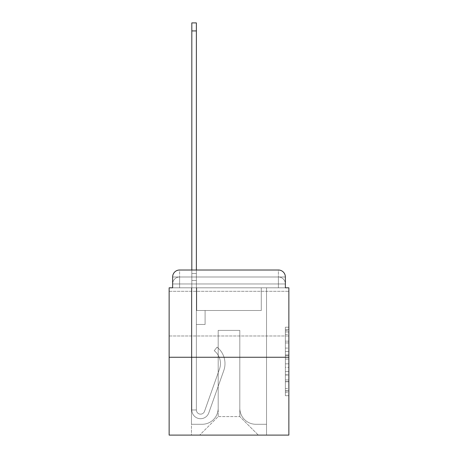<?xml version="1.0" encoding="UTF-8"?>
<svg xmlns="http://www.w3.org/2000/svg" width="458" height="458" viewBox="0 0 458 458"><rect width="100%" height="100%" fill="white"/><g stroke="black" fill="none" stroke-linecap="round" stroke-linejoin="round"><path stroke-width="0.34" stroke-dasharray="2.29 1.72" d="M285.368 348.097L285.368 359.055L288.861 359.055L288.861 392.288L288.861 330.624L288.861 359.055L285.368 359.055L285.368 329.594L285.368 395.712L285.368 327.195L285.368 390.92L288.861 390.92L285.368 390.92L288.861 390.92L285.368 390.92L285.368 379.957L285.368 395.712L288.861 395.712L288.861 327.195L288.861 390.748L288.861 363.852L285.368 363.852L288.861 363.852L288.861 379.957L288.861 331.993L285.368 331.993L288.861 331.993L288.861 395.712L288.861 330.624L288.861 395.712L285.368 395.712L285.368 327.195L288.861 327.195L288.861 330.624L288.861 327.195L288.861 330.624L288.861 327.195L288.861 329.594L288.861 327.195L285.368 327.195L285.368 331.993L288.861 331.993L285.368 331.993L285.368 348.097L288.861 348.097M288.861 313.638L288.861 291.299L288.861 313.638M169.139 313.638L169.139 291.299L169.139 313.638M179.61 287.813L172.632 287.813L172.632 283.971L278.39 283.971L172.632 283.971L179.61 283.971L179.61 276.993L278.39 276.993L179.61 276.993L278.39 276.993L278.39 283.971L285.368 283.971L278.39 283.971L278.39 276.993L278.39 283.971L285.368 283.971L278.39 283.971L285.368 283.971L278.39 283.971L285.368 283.971L278.39 283.971L285.368 283.971L278.39 283.971L278.39 276.993L278.39 283.971L278.39 276.993L278.39 283.971L278.39 276.993L278.39 283.971L278.39 276.993L285.368 276.993L179.61 276.993L278.39 276.993L179.61 276.993L278.39 276.993L278.39 287.813L172.632 287.813L172.632 283.971L179.61 283.971L179.61 276.993L172.632 276.993A6.979 6.979 0 0 1 179.61 270.008L278.39 270.008L179.61 270.008A6.979 6.979 0 0 0 172.632 276.993L179.61 276.993A6.979 6.979 0 0 0 172.632 283.971L179.61 283.971L172.632 283.971L179.61 283.971L172.632 283.971L172.632 287.813L172.632 283.971L172.632 287.813L169.139 287.813L169.139 435.1L288.861 435.1L288.861 287.813L285.368 287.813L285.368 276.993A6.979 6.979 0 0 0 278.39 270.008A6.979 6.979 0 0 1 285.368 276.993L285.368 287.813L172.632 287.813L172.632 276.993L172.632 287.813L285.368 287.813L278.39 287.813L285.368 287.813L278.39 287.813L285.368 287.813L278.39 287.813L285.368 287.813L278.39 287.813L285.368 287.813L278.39 287.813L278.39 270.008A6.979 6.979 0 0 1 285.368 276.993A6.979 6.979 0 0 0 278.39 270.008L278.39 276.993A6.979 6.979 0 0 1 285.368 283.971A6.979 6.979 0 0 0 278.39 276.993A6.979 6.979 0 0 1 285.368 283.971A6.979 6.979 0 0 0 278.39 276.993A6.979 6.979 0 0 1 285.368 283.971L285.368 287.813L278.39 287.813L278.39 283.971L278.39 287.813L278.39 283.971L278.39 287.813L278.39 283.971L278.39 287.813L278.39 283.971L278.39 287.813L278.39 283.971L278.39 287.813L179.61 287.813L179.61 283.971L172.632 283.971L179.61 283.971L179.61 276.993A6.979 6.979 0 0 0 172.632 283.971A6.979 6.979 0 0 1 179.61 276.993A6.979 6.979 0 0 0 172.632 283.971A6.979 6.979 0 0 1 179.61 276.993L179.61 287.813L179.61 276.993L179.61 287.813L179.61 276.993L179.61 287.813L179.61 283.971L179.61 287.813L179.61 283.971L179.61 287.813L179.61 283.971L179.61 287.813L172.632 287.813L179.61 287.813M288.861 354.944L288.861 351.521L288.861 354.944L285.368 354.944L285.368 341.158L285.368 381.754L285.368 371.564L288.861 371.564L285.368 371.564L285.368 395.712L288.861 395.712L285.368 395.712L288.861 395.712L285.368 395.712L285.368 327.195L288.861 327.195L285.368 327.195L288.861 327.195L285.368 327.195L285.368 354.944L288.861 354.944M169.139 357.269L288.861 357.269M191.828 270.008L196.368 270.008L196.368 273.5L196.368 22.9L196.368 310.495L205.092 310.495L196.368 310.495L205.092 310.495L196.368 310.495L196.368 409.967A4.191 4.191 0 0 0 204.503 411.37A4.191 4.191 0 0 1 196.368 409.967A4.191 4.191 0 0 0 204.503 411.37L219.508 369.028A16.402 16.402 0 0 0 214.241 350.702A16.402 16.402 0 0 1 219.508 369.028A16.402 16.402 0 0 0 214.241 350.702L217.063 347.147A20.942 20.942 0 0 1 223.785 370.545L208.779 412.887A8.725 8.725 0 0 1 191.828 409.967L191.828 273.5L196.368 273.5L196.368 22.9L196.368 310.495L196.368 22.9L196.368 310.495L205.092 310.495L205.092 324.459L205.092 310.495L205.092 324.459L196.368 324.459L196.368 409.967L191.828 409.967L191.828 273.5L196.368 273.5L196.368 22.9L191.828 22.9L191.828 280.479L191.828 273.5L196.368 273.5L196.368 280.479L196.368 273.5L191.828 273.5L196.368 273.5L191.828 273.5L191.828 22.9L191.828 280.479L191.828 273.5L196.368 273.5L191.828 273.5L196.368 273.5L191.828 273.5L191.828 22.9L191.828 280.479L191.828 273.5L196.368 273.5L191.828 273.5L196.368 273.5L191.828 273.5L191.828 22.9L191.828 280.479L191.828 273.5L196.368 273.5L191.828 273.5L196.368 273.5L191.828 273.5L191.828 30.926L191.828 280.479L196.368 280.479L196.368 310.495L205.092 310.495L196.368 310.495L196.368 324.459L196.368 273.5L191.828 273.5L196.368 273.5L191.828 273.5L196.368 273.5L196.368 310.495L205.092 310.495L196.368 310.495L205.092 310.495L205.092 324.459L196.368 324.459L196.368 409.967L191.828 409.967L191.828 280.479L196.368 280.479L196.368 409.967A4.191 4.191 0 0 0 204.503 411.37L219.508 369.028A16.402 16.402 0 0 0 214.241 350.702L217.063 347.147A20.942 20.942 0 0 1 223.785 370.545L208.779 412.887A8.725 8.725 0 0 1 191.828 409.967L191.828 280.479L196.368 280.479L196.368 310.495L205.092 310.495L205.092 324.459L196.368 324.459L196.368 310.495L205.092 310.495L196.368 310.495L196.368 409.967A4.191 4.191 0 0 0 204.503 411.37A4.191 4.191 0 0 1 196.368 409.967L191.828 409.967L191.828 280.479L196.368 280.479L196.368 310.495L205.092 310.495L196.368 310.495L205.092 310.495L205.092 324.459L196.368 324.459L196.368 409.967L191.828 409.967L191.828 280.479L196.368 280.479L196.368 324.459L196.368 310.495L205.092 310.495L205.092 324.459L205.092 310.495L196.368 310.495L205.092 310.495L196.368 310.495L196.368 409.967A4.191 4.191 0 0 0 204.503 411.37L219.508 369.028A16.402 16.402 0 0 0 214.241 350.702A16.402 16.402 0 0 1 219.508 369.028A16.402 16.402 0 0 0 214.241 350.702L217.063 347.147A20.942 20.942 0 0 1 223.785 370.545L208.779 412.887A8.725 8.725 0 0 1 191.828 409.967L191.828 280.479L196.368 280.479L196.368 409.967A4.191 4.191 0 0 0 204.503 411.37L219.508 369.028A16.402 16.402 0 0 0 214.241 350.702L217.063 347.147A20.942 20.942 0 0 1 223.785 370.545L208.779 412.887A8.725 8.725 0 0 1 191.828 409.967L191.828 280.479L196.368 280.479L191.828 280.479L196.368 280.479L191.828 280.479L196.368 280.479L191.828 280.479L191.828 409.967L191.828 270.008M239.82 408.227A16.053 16.053 0 0 0 255.873 424.28A16.053 16.053 0 0 1 239.82 408.227L239.82 330.39L239.82 408.227A16.053 16.053 0 0 0 255.873 424.28L266.522 424.28L255.873 424.28A16.053 16.053 0 0 1 239.82 408.227L239.82 330.39L218.18 330.39L239.82 330.39L239.82 408.227A16.053 16.053 0 0 0 255.873 424.28L266.522 424.28L255.873 424.28A16.053 16.053 0 0 1 239.82 408.227L239.82 330.39L218.18 330.39L218.18 408.227L218.18 330.39L239.82 330.39L239.82 408.227A16.053 16.053 0 0 0 255.873 424.28L266.522 424.28L255.873 424.28A16.053 16.053 0 0 1 239.82 408.227L239.82 330.39L218.18 330.39L218.18 408.227A16.053 16.053 0 0 1 202.127 424.28A16.053 16.053 0 0 0 218.18 408.227L218.18 330.39L239.82 330.39L239.82 408.227A16.053 16.053 0 0 0 255.873 424.28L266.522 424.28L255.873 424.28A16.053 16.053 0 0 1 239.82 408.227L239.82 330.39L218.18 330.39L218.18 408.227A16.053 16.053 0 0 1 202.127 424.28L191.478 424.28L202.127 424.28A16.053 16.053 0 0 0 218.18 408.227L218.18 330.39L239.82 330.39L239.82 408.227M191.478 287.813L191.478 424.28L202.127 424.28A16.053 16.053 0 0 0 218.18 408.227A16.053 16.053 0 0 1 202.127 424.28L191.478 424.28L191.478 287.813L196.717 287.813L196.717 310.495L261.283 310.495L196.717 310.495L261.283 310.495L196.717 310.495L261.283 310.495L196.717 310.495L261.283 310.495L196.717 310.495L261.283 310.495L196.717 310.495L261.283 310.495L196.717 310.495L196.717 287.813L191.478 287.813L191.478 424.28L191.478 287.813L196.717 287.813L196.717 310.495L196.717 287.813L191.478 287.813L191.478 424.28L191.478 287.813L196.717 287.813L196.717 310.495L196.717 287.813L191.478 287.813L191.478 424.28L191.478 287.813L196.717 287.813L196.717 310.495L196.717 287.813L191.478 287.813L191.478 424.28L202.127 424.28A16.053 16.053 0 0 0 218.18 408.227L218.18 330.39L218.18 408.227A16.053 16.053 0 0 1 202.127 424.28A16.053 16.053 0 0 0 218.18 408.227L218.18 330.39L239.82 330.39L218.18 330.39L218.18 408.227A16.053 16.053 0 0 1 202.127 424.28L191.478 424.28L191.478 287.813L196.717 287.813L196.717 310.495L196.717 287.813L191.478 287.813L191.478 435.1L199.682 435.1L191.478 435.1L191.478 287.813L196.717 287.813L196.717 310.495L196.717 287.813L191.478 287.813M261.283 287.813L261.283 310.495L261.283 287.813L266.522 287.813L266.522 424.28L255.873 424.28L266.522 424.28L266.522 287.813L261.283 287.813L261.283 310.495L261.283 287.813L266.522 287.813L266.522 424.28L266.522 287.813L261.283 287.813L261.283 310.495L261.283 287.813L266.522 287.813L266.522 424.28L266.522 287.813L261.283 287.813L261.283 310.495L261.283 287.813L266.522 287.813L266.522 424.28L266.522 287.813L261.283 287.813L261.283 310.495L261.283 287.813L266.522 287.813L266.522 424.28L266.522 287.813L261.283 287.813L261.283 310.495L261.283 287.813L266.522 287.813L266.522 435.1L199.682 435.1L266.522 435.1L266.522 287.813L261.283 287.813M239.82 330.39L239.82 416.603L239.82 330.39L218.18 330.39L218.18 416.603L239.82 416.603L218.18 416.603L218.18 330.39L218.18 416.603L199.682 435.1L218.18 416.603L199.682 435.1L218.18 416.603L218.18 330.39L239.82 330.39L239.82 416.603L258.318 435.1L239.82 416.603L258.318 435.1L239.82 416.603L239.82 330.39L218.18 330.39L239.82 330.39M179.61 270.008A6.979 6.979 0 0 0 172.632 276.993A6.979 6.979 0 0 1 179.61 270.008L179.61 276.993L179.61 270.008M285.368 359.055L288.861 359.055L285.368 359.055M285.368 329.594L285.368 327.195L285.368 329.594L288.861 329.594L285.368 329.594M285.368 381.583L285.368 367.282L285.368 381.583L288.861 381.583L285.368 381.583M285.368 367.282L285.368 363.852L288.861 363.852L285.368 363.852L285.368 367.282L288.861 367.282L285.368 367.282M285.368 341.158L285.368 331.993L285.368 341.158L288.861 341.158L285.368 341.158M285.368 327.195L288.861 327.195L285.368 327.195L285.368 330.624L285.368 327.195L288.861 327.195M285.368 395.712L288.861 395.712L285.368 395.712L285.368 392.288L285.368 395.712M204.503 411.37A4.191 4.191 0 0 1 196.368 409.967L191.828 409.967A8.725 8.725 0 0 0 208.779 412.887A8.725 8.725 0 0 1 191.828 409.967A8.725 8.725 0 0 0 208.779 412.887A8.725 8.725 0 0 1 191.828 409.967A8.725 8.725 0 0 0 208.779 412.887A8.725 8.725 0 0 1 191.828 409.967A8.725 8.725 0 0 0 208.779 412.887A8.725 8.725 0 0 1 191.828 409.967L196.368 409.967A4.191 4.191 0 0 0 204.503 411.37L219.508 369.028A16.402 16.402 0 0 0 214.241 350.702A16.402 16.402 0 0 1 219.508 369.028A16.402 16.402 0 0 0 214.241 350.702L217.063 347.147A20.942 20.942 0 0 1 223.785 370.545L208.779 412.887A8.725 8.725 0 0 1 191.828 409.967A8.725 8.725 0 0 0 208.779 412.887A8.725 8.725 0 0 1 191.828 409.967A8.725 8.725 0 0 0 208.779 412.887A8.725 8.725 0 0 1 191.828 409.967L196.368 409.967A4.191 4.191 0 0 0 204.503 411.37L219.508 369.028A16.402 16.402 0 0 0 214.241 350.702L217.063 347.147A20.942 20.942 0 0 1 223.785 370.545L208.779 412.887A8.725 8.725 0 0 1 191.828 409.967L196.368 409.967A4.191 4.191 0 0 0 204.503 411.37A4.191 4.191 0 0 1 196.368 409.967A4.191 4.191 0 0 0 204.503 411.37L219.508 369.028A16.402 16.402 0 0 0 214.241 350.702A16.402 16.402 0 0 1 219.508 369.028A16.402 16.402 0 0 0 214.241 350.702L217.063 347.147A20.942 20.942 0 0 1 223.785 370.545L208.779 412.887A8.725 8.725 0 0 1 191.828 409.967A8.725 8.725 0 0 0 208.779 412.887A8.725 8.725 0 0 1 191.828 409.967L196.368 409.967L191.828 409.967A8.725 8.725 0 0 0 208.779 412.887A8.725 8.725 0 0 1 191.828 409.967A8.725 8.725 0 0 0 208.779 412.887L223.785 370.545A20.942 20.942 0 0 0 217.063 347.147A20.942 20.942 0 0 1 223.785 370.545A20.942 20.942 0 0 0 217.063 347.147A20.942 20.942 0 0 1 223.785 370.545A20.942 20.942 0 0 0 217.063 347.147A20.942 20.942 0 0 1 223.785 370.545A20.942 20.942 0 0 0 217.063 347.147A20.942 20.942 0 0 1 223.785 370.545A20.942 20.942 0 0 0 217.063 347.147A20.942 20.942 0 0 1 223.785 370.545A20.942 20.942 0 0 0 217.063 347.147A20.942 20.942 0 0 1 223.785 370.545A20.942 20.942 0 0 0 217.063 347.147A20.942 20.942 0 0 1 223.785 370.545A20.942 20.942 0 0 0 217.063 347.147A20.942 20.942 0 0 1 223.785 370.545A20.942 20.942 0 0 0 217.063 347.147L214.241 350.702A16.402 16.402 0 0 1 219.508 369.028A16.402 16.402 0 0 0 214.241 350.702L217.063 347.147L214.241 350.702A16.402 16.402 0 0 1 219.508 369.028L204.503 411.37A4.191 4.191 0 0 1 196.368 409.967A4.191 4.191 0 0 0 204.503 411.37L219.508 369.028L204.503 411.37A4.191 4.191 0 0 1 196.368 409.967A4.191 4.191 0 0 0 204.503 411.37L219.508 369.028L204.503 411.37A4.191 4.191 0 0 1 196.368 409.967L191.828 409.967L196.368 409.967A4.191 4.191 0 0 0 204.503 411.37L219.508 369.028A16.402 16.402 0 0 0 214.241 350.702L217.063 347.147L214.241 350.702A16.402 16.402 0 0 1 219.508 369.028L204.503 411.37A4.191 4.191 0 0 1 196.368 409.967L196.368 324.459L196.368 409.967A4.191 4.191 0 0 0 204.503 411.37L219.508 369.028A16.402 16.402 0 0 0 214.241 350.702L217.063 347.147L214.241 350.702A16.402 16.402 0 0 1 219.508 369.028L204.503 411.37A4.191 4.191 0 0 1 196.368 409.967L196.368 310.495L205.092 310.495L205.092 324.459L205.092 310.495L205.092 324.459L196.368 324.459L196.368 409.967A4.191 4.191 0 0 0 204.503 411.37L219.508 369.028A16.402 16.402 0 0 0 214.241 350.702L217.063 347.147L214.241 350.702A16.402 16.402 0 0 1 219.508 369.028L204.503 411.37M205.092 324.459L196.368 324.459L196.368 310.495L205.092 310.495L205.092 324.459L196.368 324.459L205.092 324.459L205.092 310.495L205.092 324.459L205.092 310.495L196.368 310.495L205.092 310.495L205.092 324.459L196.368 324.459L205.092 324.459L196.368 324.459L205.092 324.459L205.092 310.495L205.092 324.459L205.092 310.495L205.092 324.459L196.368 324.459L205.092 324.459L196.368 324.459L205.092 324.459L205.092 310.495L205.092 324.459L196.368 324.459L205.092 324.459L196.368 324.459L205.092 324.459L205.092 310.495L205.092 324.459L196.368 324.459L205.092 324.459M214.241 350.702L217.063 347.147L214.241 350.702M191.828 273.5L196.368 273.5L191.828 273.5M285.368 379.957L288.861 379.957L285.368 379.957M285.368 374.816L288.861 374.816M285.368 342.956L288.861 342.956L285.368 342.956M285.368 330.624L288.861 330.624M285.368 392.288L288.861 392.288M285.368 388.521L288.861 388.521M285.368 334.392L288.861 334.392M285.368 355.631L288.861 355.631L285.368 355.631M285.368 374.988L288.861 374.988L285.368 374.988M285.368 381.754L288.861 381.754L285.368 381.754M285.368 351.521L288.861 351.521L285.368 351.521M191.828 30.926L196.368 30.926M169.139 291.299L288.861 291.299L169.139 291.299M285.368 287.813L285.368 283.971L285.368 287.813M169.139 335.977L288.861 335.977L169.139 335.977M285.368 390.748L288.861 390.748M285.368 390.92L288.861 390.92M285.368 331.993L288.861 331.993M191.828 22.9L196.368 22.9L191.828 22.9"/><path stroke-width="0.69" d="M172.632 276.993L172.632 287.813L172.632 276.993A6.979 6.979 0 0 1 179.61 270.008L191.828 270.008L191.828 22.9L196.368 22.9L196.368 270.008L278.39 270.008L179.61 270.008M288.861 357.269L169.139 357.269L169.139 435.1L288.861 435.1L288.861 287.813L285.368 287.813L285.368 276.993A6.979 6.979 0 0 0 278.39 270.008M169.139 357.269L169.139 287.813L172.632 287.813M285.368 287.813L285.368 276.993M191.828 30.926L196.368 30.926"/></g></svg>
